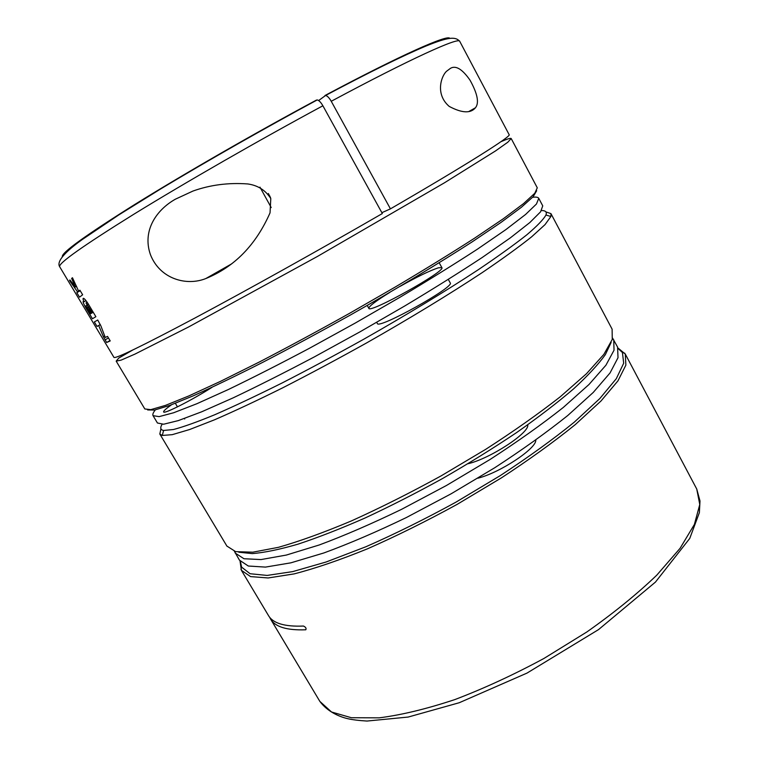 <?xml version="1.0" encoding="UTF-8"?>
<svg xmlns="http://www.w3.org/2000/svg" width="759" height="759" viewBox="0 0 759 759"><rect width="100%" height="100%" fill="white"/><g stroke="black" fill="none" stroke-linecap="round" stroke-linejoin="round"><path stroke-width="1.14" d="M240.034 561.024L241.409 570.332L250.574 576.593L268.155 577.969L294.084 573.908C315.308 568.434 339.785 560.066 367.527 548.795C396.587 535.987 426.454 521.186 457.117 504.384L501.357 477.904C529.327 459.612 553.966 441.852 575.284 424.613L601.052 400.942L617.959 380.866L625.881 365.117L625.274 354.036L618.025 348.039M269.606 617.181L270.536 619.002C275.081 626.877 286.807 630.473 305.706 629.79L305.792 629.78C306.503 628.367 305.735 627.124 303.486 626.052C284.625 626.82 272.946 623.31 268.458 615.521L241.409 570.332M240.413 561.489L241.59 567.115L250.091 573.728L267.14 575.426L292.699 571.612L326.114 562.002L365.971 546.717C395.097 533.909 425.078 519.061 455.884 502.192L500.304 475.589C528.359 457.231 553.017 439.423 574.269 422.175L599.8 398.57L616.308 378.684L623.689 363.219L622.427 352.527L618.234 348.609M527.714 424.831C530 432.497 489.953 458.74 467.999 463.73M612.627 338.182L617.579 347.072L618.016 357.717L610.037 372.954L593.215 392.479L567.704 415.562C546.622 432.412 522.296 449.812 494.726 467.753L451.15 493.786L406.302 517.572C376.673 531.86 349.197 543.662 323.865 552.96L290.896 562.827L265.489 567.096L248.316 566.024L239.446 560.142L234.398 551.3M613.727 339.804L614.031 350.212L605.919 365.221L588.956 384.528L563.301 407.45C542.144 424.205 517.742 441.539 490.115 459.442L446.463 485.475L401.587 509.327C371.957 523.682 344.491 535.579 319.197 544.99L286.314 555.066L261.011 559.573L243.962 558.738L235.224 553.083M238.819 552.22L252.273 553.605C264.369 552.647 279.625 549.497 298.05 544.146C318.125 537.514 340.411 528.814 364.927 518.065C390.287 506.253 416.169 493.075 442.554 478.531C468.664 463.493 493.341 448.189 516.575 432.602C538.473 417.213 557.467 402.649 573.538 388.921C587.656 375.933 598.253 364.51 605.34 354.662L611.128 342.432M162.075 424.338C159.931 427.81 160.434 429.85 163.583 430.467L173.422 429.528C183.498 426.881 197.302 421.938 214.854 414.699C234.417 406.15 256.808 395.581 282.035 383.01C308.439 369.462 335.753 354.823 363.988 339.093C406.141 315.175 445.827 291.058 478.018 269.9C497.942 256.466 514.175 244.796 526.727 234.892C537.002 226.163 543.406 219.541 545.958 215.015C547.059 211.998 545.579 210.509 541.499 210.547M376.701 322.328L377.346 323.467C377.821 329.823 455.248 286.75 450.229 282.898L448.322 279.416M160.936 428.816L159.817 434.025L162.303 435.457L172.265 434.66L189.646 429.518L214.361 419.869C234.275 411.245 257.073 400.553 282.765 387.792C309.663 374.035 337.499 359.14 366.255 343.125C409.196 318.752 449.594 294.15 482.288 272.557C502.505 258.838 518.957 246.931 531.642 236.817L545.047 224.607L550.892 216.505L550.949 213.63L545.911 211.894M226.875 546.063L235.651 551.641L252.804 552.191L278.363 547.343C299.388 541.366 323.723 532.571 351.389 520.93C380.411 507.818 410.306 492.809 441.074 475.902L485.551 449.432C513.729 431.264 538.624 413.721 560.237 396.805L586.47 373.732L603.86 354.387L612.266 339.425L612.115 329.169L550.949 213.63M411.663 279.483L419.442 274.805M477.828 478.208C499.754 472.866 536.679 448.436 535.778 440.097M400.154 286.323C417.184 276.75 429.917 270.583 438.351 267.823L441.852 267.604C446.529 270.821 368.969 314.036 368.846 308.306C368.874 306.285 375.866 300.991 389.822 292.395M212.074 387.299C191.676 400.306 163.745 414.442 163.621 411.928C163.337 411.093 165.974 408.703 171.525 404.765M532.619 197.302C536.044 196.828 538.084 197.169 538.757 198.336L542.751 205.879L540.598 211.808L529.877 222.51L510.285 237.899L482.117 257.557C459.366 272.538 433.607 288.657 404.832 305.924L359.918 331.873L314.454 356.844C284.777 372.517 257.643 386.208 233.051 397.906L201.638 411.814L178.327 420.6L163.621 424.224L157.436 423L153.052 415.666C152.398 414.499 153.166 412.573 155.339 409.888M538.757 198.336L536.452 204.01L525.589 214.455L505.845 229.626L477.534 249.094C454.698 263.971 428.854 280.024 400.012 297.243L355.022 323.192L309.53 348.229C279.853 363.978 252.738 377.764 228.184 389.595L196.856 403.731L173.659 412.754L159.096 416.634L153.052 415.666M132.227 350.269L118.755 358.039L116.174 361.123L144.817 408.959L150.766 409.651L165.386 405.41L188.811 395.951L220.537 381.331L259.322 362.015C288.097 347.072 318.154 330.848 349.491 313.363L395.325 286.978C424.746 269.511 451.112 253.269 474.422 238.269L503.369 218.715L523.587 203.573L534.782 193.27L537.287 187.815L511.196 138.536C510.703 137.891 507.316 138.935 501.006 141.648M116.174 361.123L121.155 360.108L134.865 354.149L188.649 326.939L317.423 256.457L444.413 182.824L495.551 150.908L507.752 142.265L511.196 138.536M382.337 213.545C320.507 249.294 246.732 290.393 194.674 318.163C142.151 346.009 115.245 359.083 113.945 357.385L59.676 266.732C58.016 263.525 82.759 246.011 133.897 214.199C184.807 182.834 259.123 140.14 322.888 105.776L382.337 213.545M175.329 199.219C156.496 209.873 142.132 230.489 150.358 254.445C159.76 278.923 186.391 286.38 205.841 278.544C234.427 266.95 255.83 245.053 270.043 212.843L270.792 198.545C265.47 190.186 257.775 185.319 247.709 183.944C228.412 182.53 210.158 184.902 192.938 191.059L175.329 199.219M97.731 320.013L100.966 326.066L105.245 337.48L107.522 336.398L110.235 340.933L106.649 342.499L103.357 336.664L98.689 325.535L97.029 326.417L94.344 321.939L97.731 320.013L94.344 321.939M92.437 318.742L86.251 308.42C83.499 303.723 82.551 301.361 83.424 301.332L84.012 301.769C82.93 299.34 82.769 298.183 83.537 298.306C84.657 298.866 86.222 300.725 88.224 303.894L95.881 316.702L92.437 318.742M76.82 292.642L77.598 291.968L69.515 280.432L69.961 279.957L75.34 286.997L71.631 278.439L72.466 277.747L78.623 291.143L79.894 290.185L82.646 294.777L79.515 297.158L76.82 292.642L80.236 290.754M331.247 101.279C411.207 58.396 459.138 36.83 459.726 41.318L509.156 134.694C511.661 136.117 467.829 163.982 390.439 208.858L331.247 101.279C329.245 97.835 327.366 95.89 325.592 95.473L318.638 100.549M450.476 68.319L446.643 71.194C441.624 75.426 434.651 93.888 449.214 106.412C461.851 113.138 470.608 113.594 475.457 107.769C479.337 102.901 477.525 93.699 470.02 80.169C462.307 69.126 455.789 65.17 450.476 68.319M147.625 409.945L154.532 410.059L169.731 405.429L193.289 395.818C212.985 386.976 236.115 375.819 262.69 362.356C290.744 347.774 319.985 331.996 350.421 315.013C395.894 289.236 438.522 263.591 472.259 241.808L500.931 222.482L521.357 207.302L533.188 196.695L536.67 190.727M62.323 256.713C61.261 252.87 85.397 235.461 134.741 204.494C183.792 174.01 254.948 133.062 316.266 100.169L317.234 99.932C318.989 100.359 320.877 102.304 322.888 105.776M390.439 208.858L381.872 212.7M453.882 171.392L471.311 160.756M270.612 197.919L268.373 193.517M259.957 187.131L271.2 207.539M269.967 196.23L269.464 196.505M110.017 340.573L106.649 342.499M100.33 324.558L97.029 326.417M100.349 324.596L98.689 325.535M85.995 300.659L84.012 301.769M90.843 313.552L90.274 313.913L85.909 305.849L90.843 313.552L93.205 312.234M93.224 312.262L90.274 313.913M92.228 312.689L91.564 313.097L85.995 302.888L92.228 312.689L93.167 312.167L91.564 313.097M80.008 290.374L78.623 291.143M72.57 277.927L71.631 278.439M76.574 286.314L75.34 286.997M70.084 280.118L69.515 280.432M80.122 290.564L77.598 291.968M270.536 619.002L319.852 701.392L331.512 711.989L351.379 717.729L379.225 717.843C401.511 714.997 426.729 708.906 454.878 699.57C484.128 688.422 513.815 674.713 543.937 658.461L586.906 631.934C613.727 613.035 637.019 594.117 656.772 575.161L680.064 548.33L694.39 524.45L699.77 504.488L696.743 489.033L625.274 354.036M324.966 95.511C401.426 54.743 448.142 34.155 449.793 38.386M118.717 358.106L132.702 350.041M104.628 335.933L103.357 336.664M108.452 337.964L105.084 339.88M86.801 308.107L86.251 308.42M88.072 307.253L87.323 307.67M88.262 303.961L87.323 304.482M71.242 281.655L70.492 282.063M73.177 284.208L72.219 284.729M319.852 701.392C327.433 711.591 339.026 716.629 347.613 718.659C352.404 719.769 358.874 720.566 367.014 721.05L408.171 717.056L459.242 702.73L527.021 673.081L598.538 629.6L655.453 582.087L689.76 538.416L699.371 512.638L699.997 500.987L696.743 489.033M241.59 567.115L240.954 569.506M622.427 352.527L624.799 353.22M163.583 430.467L162.303 435.457M545.958 215.015L550.892 216.505M226.96 546.195L159.817 434.025M367.242 305.46L368.846 308.306M439.195 262.747L441.852 267.604M475.457 107.769L468.901 111.469M231.675 263.847L205.831 278.544M325.602 95.454C368.969 72.418 402.441 55.938 426.017 46.014C448.038 37.115 455.277 36.299 459.726 41.318M59.676 266.732C55.36 260.166 71.602 247.13 82.219 239.559L118.85 214.882L160.993 188.744C209.029 159.902 265.014 128.072 317.215 99.932M175.357 403.304L177.473 406.852M184.399 418.522L184.693 419.006M86.896 305.289L85.919 305.83M87.162 302.234L86.004 302.879"/></g></svg>
